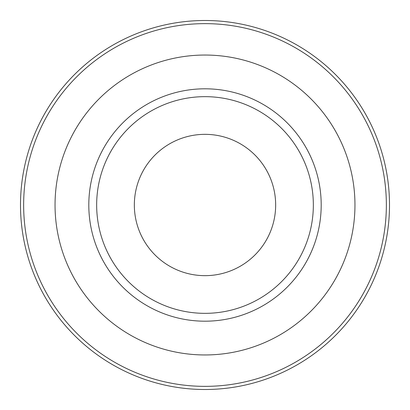 <?xml version="1.0" encoding="UTF-8"?>
<svg xmlns="http://www.w3.org/2000/svg" width="410" height="410" viewBox="0 0 410 410"><rect width="100%" height="100%" fill="white"/><g stroke="black" fill="none" stroke-linecap="round" stroke-linejoin="round"><path stroke-width="0.61" d="M205 23.642A181.358 181.358 0 0 0 23.642 205A181.358 181.358 0 0 0 205 386.358A181.358 181.358 0 0 0 386.358 205A181.358 181.358 0 0 0 205 23.642M321.194 205A116.194 116.194 0 0 0 205 88.806A116.194 116.194 0 0 0 88.806 205A116.194 116.194 0 0 0 205 321.194A116.194 116.194 0 0 0 321.194 205M313.342 205A108.342 108.342 0 0 0 205 96.657A108.342 108.342 0 0 0 96.657 205A108.342 108.342 0 0 0 205 313.342A108.342 108.342 0 0 0 313.342 205M389.5 205A184.5 184.5 0 0 0 205 20.5A184.5 184.5 0 0 0 20.5 205A184.5 184.5 0 0 0 205 389.5A184.5 184.5 0 0 0 389.5 205M134.342 205A70.658 70.658 0 0 1 205 134.342A70.658 70.658 0 0 1 275.658 205A70.658 70.658 0 0 1 205 275.658A70.658 70.658 0 0 1 134.342 205M354.957 205A149.958 149.958 0 0 0 205 55.042A149.958 149.958 0 0 0 55.042 205A149.958 149.958 0 0 0 205 354.957A149.958 149.958 0 0 0 354.957 205"/></g></svg>
